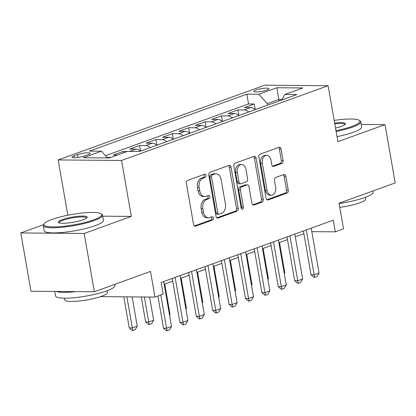 <?xml version="1.0" encoding="UTF-8"?>
<svg xmlns="http://www.w3.org/2000/svg" width="416" height="416" viewBox="0 0 416 416"><rect width="100%" height="100%" fill="white"/><g stroke="black" fill="none" stroke-linecap="round" stroke-linejoin="round"><path stroke-width="0.62" d="M206.081 175.412A1.654 1.16 90.5 0 0 204.968 174.164A1.654 1.16 90.5 0 0 204.672 174.216L187.574 180.404A2.361 1.659 90.5 0 0 186.368 183.274L193.554 224.463A2.361 1.659 90.5 0 0 195.146 226.242A2.361 1.659 90.5 0 0 195.562 226.169L212.664 219.986A1.654 1.16 90.5 0 0 213.507 217.974A1.654 1.16 90.5 0 0 212.394 216.731A1.654 1.16 90.5 0 0 212.103 216.783L209.893 217.578A7.556 5.304 90.5 0 1 208.551 217.812A7.556 5.304 90.5 0 1 203.46 212.118L202.862 208.686A7.556 5.304 90.5 0 1 206.736 199.503L208.946 198.702A1.654 1.16 90.5 0 0 209.794 196.69A1.654 1.16 90.5 0 0 208.681 195.447A1.654 1.16 90.5 0 0 208.39 195.499L206.175 196.3A7.556 5.304 90.5 0 1 204.838 196.534A7.556 5.304 90.5 0 1 199.748 190.84L199.15 187.408A7.556 5.304 90.5 0 1 203.018 178.22L205.234 177.419A1.654 1.16 90.5 0 0 206.081 175.412M204.838 196.534L203.122 196.518A7.556 5.304 90.5 0 1 198.037 190.824L197.439 187.392A7.556 5.304 90.5 0 1 201.308 178.204L203.523 177.403A1.654 1.16 90.5 0 0 204.365 175.396A1.654 1.16 90.5 0 0 203.944 174.481M194.376 225.966L210.948 219.97A1.654 1.16 90.5 0 0 211.796 217.963A1.654 1.16 90.5 0 0 211.37 217.043M208.551 217.812L206.84 217.802A7.556 5.304 90.5 0 1 201.75 212.108L201.152 208.676A7.556 5.304 90.5 0 1 205.02 199.488L207.236 198.687A1.654 1.16 90.5 0 0 208.083 196.68A1.654 1.16 90.5 0 0 207.657 195.764M255.913 89.986A7.696 1.383 -9.9 0 0 253.812 91.354A7.696 1.383 -9.9 0 0 258.679 91.796A7.696 1.383 -9.9 0 0 266.88 90.074A7.696 1.383 -9.9 0 0 268.98 88.707A7.696 1.383 -9.9 0 0 264.113 88.265A7.696 1.383 -9.9 0 0 255.913 89.986M281.882 163.436A2.361 1.659 90.5 0 0 283.088 160.566L281.07 149.011A2.361 1.659 90.5 0 0 279.484 147.228A2.361 1.659 90.5 0 0 279.063 147.3L260.073 154.175A2.361 1.659 90.5 0 0 258.866 157.045L266.053 198.234A2.361 1.659 90.5 0 0 267.644 200.013A2.361 1.659 90.5 0 0 268.06 199.94L287.05 193.071A2.361 1.659 90.5 0 0 288.262 190.2L285.823 176.244A2.361 1.659 90.5 0 0 284.237 174.46A2.361 1.659 90.5 0 0 283.816 174.538L275.688 177.476A2.361 1.659 90.5 0 0 274.482 180.346L275.688 187.268A6.318 4.436 90.5 0 1 271.331 195.14A6.318 4.436 90.5 0 1 267.077 190.382L262.345 163.264A6.318 4.436 90.5 0 1 266.703 155.392A6.318 4.436 90.5 0 1 270.956 160.15L271.742 164.668A2.361 1.659 90.5 0 0 273.333 166.452A2.361 1.659 90.5 0 0 273.754 166.374L281.882 163.436L280.166 163.42A2.361 1.659 90.5 0 0 281.377 160.55L279.36 148.996A2.361 1.659 90.5 0 0 278.538 147.493M43.436 224.76L20.8 232.95L84.178 233.464L94.349 291.746L150.504 271.435L154.981 297.081L163.176 294.112L161.143 282.454L333.289 220.178L335.327 231.832L343.522 228.868L339.045 203.221L395.2 182.91L385.029 124.623L361.218 124.431M84.178 233.464L131.31 216.408L121.545 160.456L328.125 85.722L337.891 141.674L385.029 124.623M231.026 167.118A2.361 1.659 90.5 0 0 229.434 165.334A2.361 1.659 90.5 0 0 229.013 165.407L210.023 172.281A2.361 1.659 90.5 0 0 208.816 175.152L216.003 216.341A2.361 1.659 90.5 0 0 217.594 218.119A2.361 1.659 90.5 0 0 218.015 218.046L237 211.177A2.361 1.659 90.5 0 0 238.212 208.307L231.026 167.118L229.31 167.102A2.361 1.659 90.5 0 0 228.488 165.599M235.05 163.228L254.041 156.354A2.361 1.659 90.5 0 1 254.457 156.281A2.361 1.659 90.5 0 1 256.048 158.064L263.24 199.254A2.361 1.659 90.5 0 1 262.028 202.124L253.9 205.067A2.361 1.659 90.5 0 1 253.484 205.14A2.361 1.659 90.5 0 1 251.893 203.362L248.976 186.654A2.361 1.659 90.5 0 0 247.385 184.876A2.361 1.659 90.5 0 0 246.969 184.948L241.576 186.898A2.361 1.659 90.5 0 0 240.365 189.769L243.402 207.163A1.654 1.16 90.5 0 1 242.263 209.222A1.654 1.16 90.5 0 1 241.15 207.974L233.839 166.098A2.361 1.659 90.5 0 1 235.05 163.228M94.349 291.746L30.971 291.236L20.8 232.95M250.697 107.604A9.625 6.63 -109.9 0 1 255.258 109.611L254.285 103.995L244.447 107.557L250.697 107.604L244.14 109.98A9.625 6.63 70.1 0 1 248.7 111.982M234.302 113.537A9.625 6.63 -109.9 0 1 238.862 115.544L237.89 109.928L228.051 113.485L234.302 113.537L227.744 115.908A9.625 6.63 70.1 0 1 232.305 117.915M222.472 121.472L221.494 115.861L211.656 119.418L217.906 119.47L211.349 121.841A9.625 6.63 70.1 0 1 215.909 123.848M201.516 125.398A9.625 6.63 -109.9 0 1 206.071 127.405L205.098 121.789L195.26 125.351L201.516 125.398L194.953 127.774A9.625 6.63 70.1 0 1 199.514 129.776M185.12 131.331A9.625 6.63 -109.9 0 1 189.675 133.338L188.703 127.722L178.864 131.279L185.12 131.331L178.558 133.702A9.625 6.63 70.1 0 1 183.118 135.71M168.724 137.264A9.625 6.63 -109.9 0 1 173.28 139.266L172.307 133.65L162.469 137.212L168.724 137.264L162.167 139.636A9.625 6.63 70.1 0 1 166.722 141.643M152.329 143.192A9.625 6.63 -109.9 0 1 156.884 145.2L155.912 139.584L146.078 143.146L152.329 143.192L145.772 145.569A9.625 6.63 70.1 0 1 150.327 147.571M140.499 151.128L139.516 145.517L129.683 149.074L135.933 149.126L129.579 151.424M123.375 152.89L123.12 151.445L113.287 155.007L117.432 155.038M84.557 155.969L88.166 154.664A7.457 1.336 -9.9 0 0 90.199 153.343A7.457 1.336 -9.9 0 0 85.483 152.911A7.457 1.336 -9.9 0 0 77.542 154.58L73.939 155.886A7.457 1.336 -9.9 0 0 71.9 157.212A7.457 1.336 -9.9 0 0 76.617 157.638A7.457 1.336 -9.9 0 0 84.557 155.969M121.545 160.456L58.172 159.942L264.748 85.207L328.125 85.722M254.285 103.995L248.544 103.948L246.839 94.156L89.445 151.096L101.431 151.195L107.505 157.914M246.839 94.156L258.825 94.255L276.864 87.729L302.895 87.942L284.861 94.468L296.852 94.562L139.459 151.502L127.468 151.408L109.434 157.929L83.398 157.721L101.431 151.195M123.12 151.445L127.265 151.481M139.516 145.517L145.772 145.569M155.912 139.584L162.167 139.636M172.307 133.65L178.558 133.702M188.703 127.722L194.953 127.774M205.098 121.789L211.349 121.841M221.494 115.861L227.744 115.908M237.89 109.928L244.14 109.98M248.544 103.948L105.503 155.698M107.021 157.383L110.869 157.414M279.048 101.005L278.782 99.486L267.306 103.636L267.571 105.154M67.824 215.238L58.172 159.942M311.834 231.644L335.327 231.832M164.143 284.258L172.723 281.154M180.539 278.33L189.119 275.226M196.934 272.397L205.514 269.292M213.33 266.464L221.91 263.359M229.726 260.536L238.306 257.431M246.121 254.602L254.701 251.498M262.517 248.669L271.097 245.565M278.912 242.741L287.492 239.637M295.303 236.808L303.888 233.704M100.474 296.639L154.981 297.081M282.022 99.512L278.782 99.486L276.864 87.729M140.488 151.133A9.625 6.63 -109.9 0 0 135.933 149.126M222.466 121.472A9.625 6.63 -109.9 0 0 217.906 119.47M284.861 94.468L281.726 100.038M267.306 103.636L258.825 94.255M131.31 216.408L102.7 216.18M216.824 217.844L235.29 211.167A2.361 1.659 90.5 0 0 236.501 208.296L229.31 167.102M212.352 174.845A1.654 1.16 90.5 0 0 211.51 176.852L217.818 213.008A1.654 1.16 90.5 0 0 218.93 214.256A1.654 1.16 90.5 0 0 219.227 214.204L221.556 213.361A7.556 5.304 90.5 0 0 225.43 204.173L221.114 179.457A7.556 5.304 90.5 0 0 216.029 173.763A7.556 5.304 90.5 0 0 214.687 173.997L212.352 174.845L210.642 174.829A1.654 1.16 90.5 0 0 209.794 176.836L211.51 176.852M218.93 214.256L217.22 214.24A1.654 1.16 90.5 0 1 216.107 212.997L209.794 176.836M216.029 173.763L214.313 173.753A7.556 5.304 90.5 0 0 212.976 173.987L214.687 173.997M210.642 174.829L212.976 173.987M252.715 204.859L260.312 202.114A2.361 1.659 90.5 0 0 261.524 199.243L254.337 158.049A2.361 1.659 90.5 0 0 253.516 156.546M247.385 184.876L245.674 184.86A2.361 1.659 90.5 0 0 245.253 184.933L239.866 186.883A2.361 1.659 90.5 0 0 238.654 189.753L241.691 207.147L243.402 207.163M241.41 208.676A1.654 1.16 90.5 0 0 241.691 207.147M245.95 169.317A6.318 4.436 90.5 0 0 241.696 164.559A6.318 4.436 90.5 0 0 237.344 172.432L239.008 181.99A2.361 1.659 90.5 0 0 240.599 183.768A2.361 1.659 90.5 0 0 241.015 183.695L246.407 181.745A2.361 1.659 90.5 0 0 247.619 178.875L245.95 169.317M241.696 164.559L239.985 164.544A6.318 4.436 90.5 0 0 235.628 172.422L237.344 172.432M240.599 183.768L238.888 183.752A2.361 1.659 90.5 0 1 237.297 181.974L235.628 172.422M272.563 166.171L280.166 163.42M266.703 155.392L264.987 155.376A6.318 4.436 90.5 0 0 260.634 163.254L262.345 163.264M271.331 195.14L269.62 195.13A6.318 4.436 90.5 0 1 265.366 190.372L260.634 163.254M266.874 199.737L285.34 193.06A2.361 1.659 90.5 0 0 286.551 190.185L284.112 176.228A2.361 1.659 90.5 0 0 283.291 174.725M123.822 296.826L129.246 327.917L132.33 327.938L137.249 326.16L132.142 296.894M137.249 326.16L135.262 329.628L132.803 330.517L132.288 330.512L129.246 327.917M126.901 296.852L132.803 330.517M163.67 281.544L171.506 326.44L169.52 329.904L167.06 330.793L166.587 328.219L163.504 328.193L157.888 296.026M171.506 326.44L166.587 328.219L160.784 294.98M167.06 330.793L166.546 330.788L163.504 328.193M51.886 219.497A29.349 5.268 -9.9 0 0 44.19 223.683A29.349 5.268 -9.9 0 0 59.998 226.616A29.349 5.268 -9.9 0 0 93.683 219.835A29.349 5.268 -9.9 0 0 101.046 213.756A29.349 5.268 -9.9 0 0 80.621 213.2A29.349 5.268 -9.9 0 0 51.886 219.497M101.046 213.756L101.863 214.313A30.072 5.398 170.1 0 1 102.528 215.197A30.072 5.398 170.1 0 1 94.318 220.537A30.072 5.398 170.1 0 1 62.296 227.271A30.072 5.398 170.1 0 1 43.285 225.534A30.072 5.398 170.1 0 1 43.612 224.479L44.19 223.683M62.338 219.58A14.674 2.636 170.1 0 1 79.18 216.19A14.674 2.636 170.1 0 1 87.079 217.656A14.674 2.636 170.1 0 1 83.231 219.752A14.674 2.636 170.1 0 1 68.864 222.898A14.674 2.636 170.1 0 1 58.656 222.622A14.674 2.636 170.1 0 1 62.338 219.58M86.658 218.083A13.952 2.506 -9.9 0 0 86.653 217.968A13.952 2.506 -9.9 0 0 77.828 217.162A13.952 2.506 -9.9 0 0 62.972 220.282A13.952 2.506 -9.9 0 0 59.16 222.763A13.952 2.506 -9.9 0 0 59.197 222.872M114.613 284.419L114.821 285.605A30.072 5.398 170.1 0 1 106.605 290.95A30.072 5.398 170.1 0 1 74.584 297.679A30.072 5.398 170.1 0 1 55.572 295.942L54.782 291.429M75.92 291.6A30.072 5.398 170.1 0 1 56.103 291.439M107.167 290.742L107.458 292.417A21.653 3.884 170.1 0 1 101.546 296.26A21.653 3.884 170.1 0 1 78.494 301.106A21.653 3.884 170.1 0 1 64.802 299.858L64.511 298.189M102.528 215.197L103.428 220.324A30.072 5.398 170.1 0 1 95.212 225.67A30.072 5.398 170.1 0 1 63.19 232.398A30.072 5.398 170.1 0 1 44.179 230.667L43.285 225.534M335.972 130.676A29.349 5.268 -9.9 0 0 351.905 126.417A29.349 5.268 -9.9 0 0 359.268 120.338A29.349 5.268 -9.9 0 0 334.178 120.401M359.268 120.338L360.09 120.895A30.072 5.398 170.1 0 1 360.755 121.779A30.072 5.398 170.1 0 1 352.539 127.119A30.072 5.398 170.1 0 1 336.118 131.503M334.641 123.048A14.674 2.636 170.1 0 1 345.306 124.238A14.674 2.636 170.1 0 1 341.458 126.334A14.674 2.636 170.1 0 1 335.509 128.029M344.88 124.665A13.952 2.506 -9.9 0 0 344.874 124.545A13.952 2.506 -9.9 0 0 334.786 123.88M372.835 191.001L373.043 192.187A30.072 5.398 170.1 0 1 364.832 197.527A30.072 5.398 170.1 0 1 339.097 203.502M365.394 197.324L365.685 198.994A21.653 3.884 170.1 0 1 359.772 202.842A21.653 3.884 170.1 0 1 339.768 207.345M360.755 121.779L361.65 126.906A30.072 5.398 170.1 0 1 353.439 132.252A30.072 5.398 170.1 0 1 337.012 136.63M141.274 296.967L145.642 321.984L148.725 322.01L153.644 320.232L149.594 297.034M153.644 320.232L151.658 323.695L149.198 324.584L148.684 324.579L145.642 321.984M144.357 296.993L149.198 324.584M169.426 314.522L170.04 314.298L164.757 284.04M170.04 314.298L169.541 315.172M185.822 308.589L186.436 308.365L181.152 278.106M186.436 308.365L185.936 309.239M202.218 302.656L202.826 302.437L197.548 272.173M202.826 302.437L202.327 303.306M180.066 275.61L187.902 320.507L185.916 323.97L183.456 324.865L182.983 322.286L179.899 322.26L172.25 278.439M187.902 320.507L182.983 322.286L175.146 277.389M183.456 324.865L182.941 324.86L179.899 322.26M196.461 269.677L204.298 314.574L202.311 318.042L199.852 318.932L199.378 316.358L196.295 316.332L188.646 272.506M204.298 314.574L199.378 316.358L191.542 271.456M199.852 318.932L199.337 318.926L196.295 316.332M212.857 263.749L220.693 308.646L218.707 312.109L216.247 312.998L215.774 310.424L212.69 310.398L205.041 266.573M220.693 308.646L215.774 310.424L207.938 265.528M216.247 312.998L215.732 312.993L212.69 310.398M229.252 257.816L237.084 302.713L235.102 306.176L232.643 307.07L232.17 304.491L229.086 304.465L221.437 260.645M237.084 302.713L232.17 304.491L224.333 259.594M232.643 307.07L232.128 307.065L229.086 304.465M218.613 296.728L219.222 296.504L213.944 266.245M219.222 296.504L218.722 297.378M245.648 251.883L253.479 296.78L251.498 300.248L249.038 301.137L248.565 298.563L245.482 298.537L237.832 254.712M253.479 296.78L248.565 298.563L240.729 253.666M249.038 301.137L248.524 301.132L245.482 298.537M235.004 290.794L235.617 290.571L230.339 260.312M235.617 290.571L235.118 291.444M262.038 245.955L269.875 290.852L267.894 294.315L265.434 295.204L264.956 292.63L261.877 292.604L254.228 248.778M269.875 290.852L264.956 292.63L257.124 247.733M265.434 295.204L264.919 295.199L261.877 292.604M251.399 284.861L252.013 284.643L246.735 254.379M252.013 284.643L251.514 285.511M278.434 240.022L286.27 284.918L284.284 288.387L281.824 289.276L281.351 286.697L278.268 286.676L270.624 242.85M286.27 284.918L281.351 286.697L273.515 241.8M281.824 289.276L281.315 289.271L278.268 286.676M267.795 278.933L268.408 278.71L263.125 248.451M268.408 278.71L267.909 279.583M294.83 234.088L302.666 278.985L300.68 282.454L298.22 283.343L297.747 280.769L294.663 280.743L287.014 236.917M302.666 278.985L297.747 280.769L289.91 235.872M298.22 283.343L297.71 283.338L294.663 280.743M284.19 273L284.804 272.776L279.521 242.518M284.804 272.776L284.305 273.65M311.225 228.16L319.062 273.057L317.075 276.52L314.616 277.41L314.142 274.836L311.059 274.81L303.41 230.984M319.062 273.057L314.142 274.836L306.306 229.939M314.616 277.41L314.101 277.41L311.059 274.81M74.266 157.768L73.939 155.886M78.047 157.472L77.542 154.58M201.308 178.204L203.018 178.22M197.439 187.392L199.15 187.408M198.037 190.824L199.748 190.84M207.236 198.687L208.946 198.702M205.02 199.488L206.736 199.503M201.152 208.676L202.862 208.686M201.75 212.108L203.46 212.118M210.948 219.97L212.664 219.986M194.73 226.164L195.562 226.169M203.523 177.403L205.234 177.419M236.501 208.296L238.212 208.307M235.29 211.167L237 211.177M217.178 218.041L218.015 218.046M216.107 212.997L217.818 213.008M254.337 158.049L256.048 158.064M261.524 199.243L263.24 199.254M260.312 202.114L262.028 202.124M253.063 205.057L253.9 205.067M245.253 184.933L246.969 184.948M239.866 186.883L241.576 186.898M238.654 189.753L240.365 189.769M237.297 181.974L239.008 181.99M272.917 166.369L273.754 166.374M265.366 190.372L267.077 190.382M284.112 176.228L285.823 176.244M286.551 190.185L288.262 190.2M285.34 193.06L287.05 193.071M267.228 199.935L268.06 199.94M279.36 148.996L281.07 149.011M281.377 160.55L283.088 160.566"/></g></svg>
